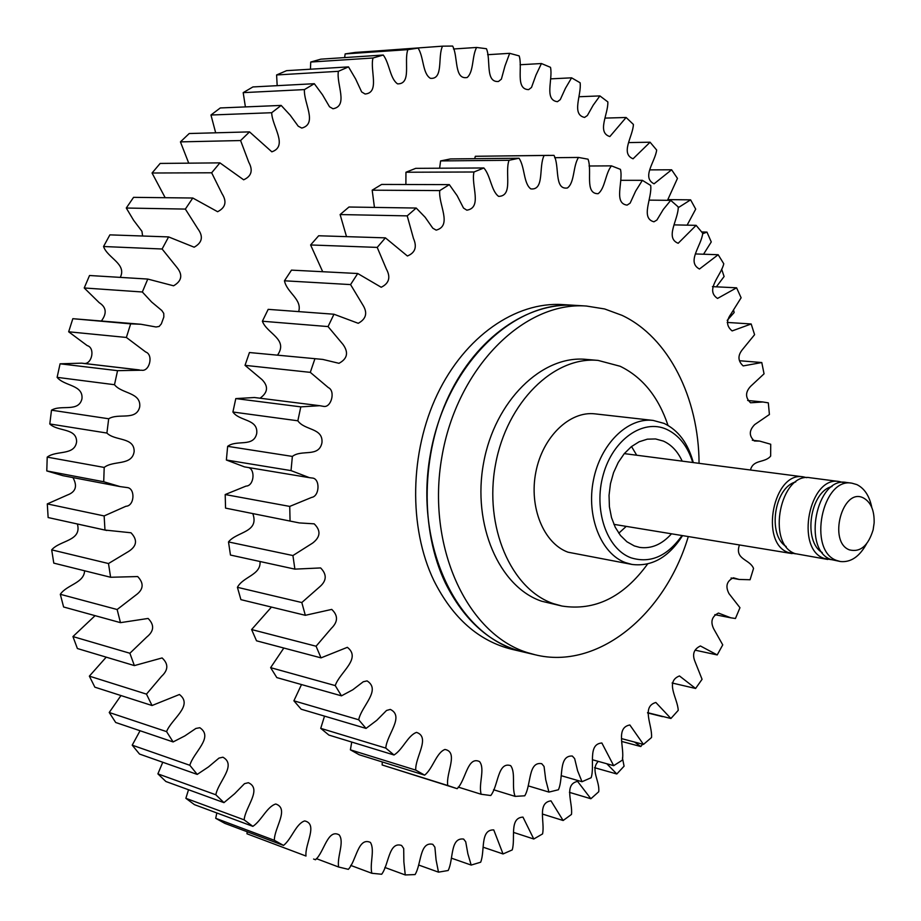 <?xml version="1.0" encoding="UTF-8"?>
<svg xmlns="http://www.w3.org/2000/svg" width="921" height="921" viewBox="0 0 921 921"><rect width="100%" height="100%" fill="white"/><g stroke="black" fill="none" stroke-linecap="round" stroke-linejoin="round"><path stroke-width="1.38" d="M515.53 649.8C455.181 631.092 414.623 543.747 430.176 455.319C445.108 366.765 511.926 300.465 574.428 305.3C527.434 302.295 476.698 337.316 448.918 395.662C421.173 453.972 419.941 529.759 445.338 582.924C464.23 620.731 490.271 643.767 523.45 652.022L515.53 649.8M688.298 536.563C664.974 615.021 597.683 670.35 535.159 654.773L527.226 652.552C466.797 633.798 426.227 545.98 441.861 457C456.874 367.905 523.853 301.179 586.424 306.037L604.66 308.961L622.032 315.35C668.623 337.27 698.82 397.872 699.062 463.321M586.424 306.037L562.558 304.575C515.622 301.57 465.001 336.372 437.314 394.361C409.649 452.315 408.464 527.652 433.849 580.529C452.729 618.129 478.736 641.051 511.88 649.305L535.159 654.773M301.501 684.556L293.891 700.812L358.695 719.773C361.446 706.016 381.57 690.117 367.065 680.895L363.265 681.759L352.755 689.794L341.472 695.839L276.818 677.591L270.624 667.656L335.232 685.592C339.757 672.169 361.849 658.619 347.355 647.325L321.026 657.87L256.522 640.809L251.606 629.55L316.076 646.231L331.318 628.387C338.065 621.848 338.214 615.516 331.733 609.403L305.323 615.309L240.911 599.652L237.411 587.31L301.812 602.541L319.368 587.103C326.713 580.955 327.128 574.566 320.623 567.935L294.881 569.132L230.469 555.052L228.5 541.939L292.924 555.547L312.633 543.079C320.52 537.001 321.038 530.588 314.188 523.842L299.302 522.921L225.553 508.116L299.302 522.921M358.695 719.773L366.04 728.419L301.167 709.205L293.891 700.812M324.526 716.124L320.727 728.35L385.784 748.094C386.774 734.486 404.78 716.446 390.331 709.412L386.544 710.459L376.781 720.314L366.04 728.419M385.784 748.094L394.015 754.99L328.878 735.073L320.727 728.35M351.741 742.061L350.394 749.832L415.728 770.106C415.06 757.062 430.786 737.214 416.534 732.391C407.842 735.407 402.834 749.602 394.015 754.99M415.728 770.106L424.639 775.148L359.225 754.771L350.394 749.832M382.284 761.955L382.146 764.971L447.779 785.521C445.591 773.398 458.911 752.054 444.947 749.464C436.255 752.745 432.962 768.528 424.639 775.148M447.779 785.521L457.15 788.675C465.807 780.49 467.419 755.646 479.565 761.609C485.309 768.839 478.275 784.128 481.165 794.259L490.755 795.525C498.457 785.855 497.593 761.287 510.66 765.65C515.921 772.731 511.466 787.179 515.115 796.377L524.751 795.802C531.302 785.014 528.021 761.172 541.732 763.693L544.058 766.468L545.727 779.707L548.939 792.095L558.414 789.758C563.698 778.141 558.138 755.324 572.321 756.026L574.646 758.605L577.594 770.739L581.991 781.722L591.144 777.727C595.058 765.593 587.356 744.064 601.862 742.994L613.674 765.673L622.343 760.159C624.841 747.817 615.147 727.751 629.849 724.977L643.468 744.421L651.515 737.525C652.575 725.311 641.051 706.81 655.844 702.47L670.914 718.495L678.213 710.379C677.833 698.59 664.64 681.724 679.468 675.945L695.608 688.471L702.067 679.295L695.044 661.646C692.005 654.37 693.801 649.132 700.409 645.966L717.217 654.935L722.743 644.873L713.729 628.882C710.264 621.744 711.829 616.471 718.426 613.064L730.837 617.818L714.846 614.652M739.448 544.956C734.313 559.703 749.855 559.059 753.539 568.441L750.074 579.746L739.126 579.447L733.381 577.801C726.681 581.105 725.218 586.389 729.006 593.642L739.966 607.71L735.453 618.486L730.837 617.818M549.215 155.361L475.34 156.282L553.993 155.361C559.795 165.872 553.935 190.094 567.394 187.988C574.831 182.565 572.804 166.206 578.515 157.445L588.024 159.183C592.468 170.765 584.328 193.905 598.109 193.698C605.166 188.483 605.27 173.505 611.463 165.861L620.455 169.372C623.471 181.656 613.248 203.368 627.109 205.118L630.125 203.138L635.651 191.096L642.374 180.332L650.698 185.466C652.252 198.142 640.164 218.196 653.945 221.8L656.903 220.038L663.304 209.424L670.741 200.352L678.259 206.96C678.374 219.705 664.628 237.894 678.178 243.282L696.126 225.346L702.735 233.266C701.434 245.746 686.226 261.967 699.465 269.024L718.173 254.726L723.768 263.751C721.131 275.678 704.646 289.85 717.528 298.439L736.593 287.812L741.117 297.782L730.721 314.383C726.082 320.83 726.554 326.345 732.137 330.927L751.179 323.973L754.587 334.691L742.625 349.347C737.583 355.414 737.767 360.94 743.166 365.913L761.782 362.54L764.05 373.822L750.661 386.29C745.25 392.116 745.216 397.607 750.557 402.788L762.91 401.982L768.31 402.857L769.415 414.508L754.725 424.558C748.969 430.441 748.854 435.909 754.357 440.975L759.675 441.101L770.716 444.244L770.658 456.091C764.729 463.263 753.297 459.072 750.465 469.998M519.03 158.228L509.048 160.289L440.606 160.922L450.484 158.93L519.03 158.228C525.005 167.058 523.37 183.221 530.772 188.886C544.772 190.635 538.44 166.31 544.15 155.488M483.87 167.967L473.981 171.997L405.954 172.239L415.716 168.347L483.87 167.967C490.686 175.796 491.181 190.958 498.618 196.38C513.561 196.081 504.512 172.457 509.048 160.289M449.321 184.626L439.754 190.589L372.176 190.186L381.616 184.43L449.321 184.626L457.138 195.666L463.505 208.054L466.832 210.172C482.604 207.812 470.85 185.225 473.981 171.997M416.211 208.042L407.209 215.871L340.114 214.558L348.978 207.018L416.211 208.042L425.168 217.287L432.789 228.189L436.174 230.135C452.648 225.691 438.235 204.508 439.754 190.589M385.404 237.86L377.207 247.404L310.607 244.963L318.666 235.764L385.404 237.86L407.393 255.992C415.187 252.803 417.213 246.966 413.471 238.458L407.209 215.871M357.728 273.514L350.567 284.589L284.451 280.79L291.485 270.129L357.728 273.514L381.202 287.26C389.146 283.346 390.861 277.267 386.36 269.024L377.207 247.404M333.966 314.234L328.049 326.575L262.381 321.233L268.184 309.352L333.966 314.234L358.234 323.306C366.362 318.862 367.813 312.633 362.621 304.621L350.567 284.589M322.787 359.42L249.441 352.536L322.787 359.42L338.974 363.311C347.424 358.787 348.771 352.501 343.015 344.454L328.049 326.575M314.809 359.052L310.296 372.36L245.032 365.349L262.001 379.602C268.598 386.325 267.942 392.53 260.021 398.217M319.748 405.701L254.449 397.515L235.799 398.586L300.81 406.863L319.748 405.701L323.444 406.345C331.203 408.187 335.785 390.93 328.337 387.603L310.296 372.36M300.81 406.863L297.84 420.793L232.909 412.009C239.598 421.519 258.156 418.698 256.74 433.342C253.701 447.721 236.858 439.329 227.648 446.34L226.37 460.016L244.514 466.889L309.421 477.665L291.024 470.608L226.37 460.016M227.648 446.34L292.371 456.413C301.754 449.114 318.816 457.76 321.936 442.84C323.432 427.655 304.586 430.637 297.84 420.793M292.371 456.413L291.024 470.608M248.67 467.58C255.52 469.848 253.977 486.023 245.999 486.104L225.196 494.542L289.735 506.412L311.643 497.409C319.76 496.281 320.301 478.241 312.138 478.022L309.421 477.665M289.735 506.412L290.046 520.492M292.924 555.547L294.881 569.132M301.812 602.541L305.323 615.309M316.076 646.231L321.026 657.87M335.232 685.592L341.472 695.839M283.829 648.027L270.624 667.656M271.476 607.077L251.606 629.55M260.021 561.522C261.15 575.026 243.271 576.442 237.411 587.31M252.941 513.999C259.273 532.58 236.766 531.532 228.5 541.939M225.196 494.542L225.553 508.116M235.799 398.586L232.909 412.009M249.441 352.536L245.032 365.349M262.381 321.233C267.009 333.69 288.446 339.124 277.658 354.93M284.451 280.79C286.88 292.763 302.445 299.325 298.657 311.62M310.607 244.963L322.695 271.718M340.114 214.558L346.515 236.639M372.176 190.186L374.444 207.409M405.954 172.239L405.885 184.499M440.606 160.922L439.616 168.221M475.34 156.282L474.695 158.688M382.146 764.971L456.148 788.364M458.186 787.087L481.165 794.259M493.564 789.746L515.115 796.377M528.17 785.855L548.939 792.095M561.442 775.747L581.991 781.722M592.802 759.848L613.674 765.673M621.583 738.619L643.468 744.421M647.544 712.658L670.914 718.495M672.088 682.991L695.608 688.471M695.355 650.214L717.217 654.935M761.782 362.54L739.667 360.744M751.179 323.973L727.199 322.431M736.593 287.812L712.428 286.638M718.173 254.726L695.367 253.943M696.126 225.346L674.391 224.885M670.741 200.352L649.34 200.133M642.374 180.332L620.742 180.32M611.463 165.861L589.037 165.999M578.515 157.445L554.649 157.687M305.991 856.035L246.966 833.781L305.991 856.035C304.701 844.212 318.378 823.984 304.667 820.922C295.86 823.811 291.784 838.858 283.53 845.42L274.354 840.309C274.193 827.875 289.701 808.673 275.747 803.998C266.894 806.738 261.564 820.599 252.861 826.356L244.157 819.863C245.205 807.015 262.485 789.032 248.371 782.712L244.491 783.667L234.625 793.741L223.953 802.64L215.836 794.788C218.162 781.722 237.158 765.144 222.928 757.212L219.014 758.075L208.48 766.917L197.221 774.411L189.841 765.293C193.468 752.238 214.098 737.249 199.822 727.717L195.885 728.453L184.799 735.937L173.113 741.935L115.689 722.49L109.231 712.486L120.973 695.562M313.612 859.051L315.5 859.754C324.227 852.167 327.6 828.474 339.17 834.863C344.684 842.162 336.833 856.806 338.629 867.018L348.357 869.343C356.415 860.605 358.039 836.763 370.392 842.404C375.043 849.91 369.54 863.622 371.842 873.281L381.674 874.248C388.927 864.669 388.72 841.161 401.591 845.466L403.697 848.471L403.87 861.906L405.252 874.95L415.06 874.582C421.45 864.301 419.492 841.287 432.778 844.315L434.885 847.159L436.082 859.938L438.488 872.152L448.17 870.506C453.627 859.673 449.989 837.304 463.608 839.066L465.715 841.771L467.868 853.79L471.184 865.072L480.658 862.217C485.148 851.004 479.91 829.43 493.76 829.925L503.039 853.951L512.214 849.933C515.714 838.49 508.968 817.836 522.967 817.111L533.777 839.008L542.561 833.919C545.059 822.407 536.897 802.755 550.977 800.844L563.134 820.507L571.469 814.44C572.954 802.997 563.456 784.416 577.571 781.376L590.879 798.749L598.708 791.761C600.066 781.33 590.016 769.634 598.293 761.379M622.446 758.006L624.081 766.18L616.817 773.985L606.835 763.762M642.628 744.191L640.774 746.528L634.534 742.05M662.729 716.457L661.462 716.135M733.692 310.573L734.152 312.53L727.21 320.358M721.65 269.185L724.102 276.519L716.365 286.822M702.596 233.784L706.96 232.092L711.265 241.947L703.552 254.219M678.144 207.732L690.612 199.845L695.7 209.125L687.112 225.161M173.113 741.935L166.574 731.619C171.525 718.841 193.709 705.578 179.434 694.503L152.034 705.521L146.474 694.123L161.509 676.371C168.37 670.039 168.566 663.891 162.096 657.939L134.374 665.595L129.884 653.254L146.727 637.067C154.095 631.138 154.555 624.933 148.108 618.452L120.467 622.654L117.14 609.518L135.686 595.219C143.526 589.647 144.194 583.43 137.69 576.558L110.601 577.26L108.494 563.537L128.652 551.414C136.918 546.049 137.701 539.844 130.978 532.775L104.971 530.059L104.142 515.933L125.912 506.274C134.443 505.986 135.352 489.224 127.869 487.658L120.167 486.61L103.716 481.752L104.2 467.431C113.571 460.063 132.025 466.13 134.155 451.509C134.362 436.796 115.056 441.205 106.905 433.054L108.69 418.767C118.613 412.654 136.296 421.242 139.716 406.886C141.258 392.185 121.802 393.981 114.492 384.713L117.554 370.668L141.489 370.219C149.559 371.934 153.738 354.689 145.656 351.972L126.373 337.454L130.655 323.858L140.925 324.261L156.052 326.99L159.149 326.448L161.348 323.858L163.834 317.008L163.754 313.393L161.843 310.538L151.631 302.019L142.341 291.992L147.774 279.063L173.574 285.798C181.886 280.974 182.968 274.803 176.82 267.286L162.108 249.004L168.601 236.916L194.158 247.196C202.275 242.649 203.518 236.524 197.888 228.845L185.351 209.09L192.788 198.015L217.621 211.715C225.599 207.616 227.061 201.607 222.019 193.686L211.657 172.791L219.923 162.867L243.651 179.802C251.491 176.256 253.206 170.408 248.774 162.246L240.588 140.545L249.533 131.887L271.833 151.827C288.469 146.071 272.04 126.35 271.683 112.719L281.17 105.42L290.219 115.217L298.22 126.189L301.754 128.077C317.918 123.828 303.504 102.979 304.437 89.59L314.314 83.707L322.465 94.736L329.511 106.767L332.976 108.759C348.61 106.042 336.234 84.237 338.375 71.32L348.506 66.888L355.644 79.01L361.654 91.939L365.073 94.011C380.085 92.791 369.77 70.238 373.005 58L383.263 55.03C389.583 63.388 389.94 78.596 397.561 83.869C411.94 84.179 403.663 61.051 407.876 49.642L418.111 48.111C423.856 57.021 422.451 73.484 430.36 78.308C443.738 79.747 437.475 56.503 442.541 46.165L452.637 46.062C458.324 56.377 453.857 80.012 467.189 77.502C473.935 71.573 471.817 56.411 476.594 47.455L486.438 48.721C491.135 59.715 484.964 82.614 498.48 81.485L501.381 79.148L504.996 65.909L509.67 53.326L519.168 55.893C522.829 67.394 515.069 89.36 528.654 89.625L531.509 87.437L535.964 75.085L541.433 63.537L550.493 67.325C553.107 79.16 543.874 100.101 557.447 101.69L560.256 99.641L565.459 88.255L571.596 77.825L580.126 82.775C581.704 94.771 571.112 114.538 584.582 117.428L587.368 115.528L593.205 105.178L599.893 95.911L607.837 101.909C608.39 113.928 596.555 132.417 609.852 136.561L626.119 117.485L633.406 124.45C632.957 136.32 619.994 153.462 633.061 158.792L650.076 142.214L656.661 150.042C655.257 161.624 641.269 177.385 654.06 183.82L671.616 169.786L677.465 178.386L667.506 200.318M189.841 765.293L132.21 745.17L140.061 730.744M146.474 694.123L89.36 676.141L94.863 687.181L152.034 705.521M89.36 676.141L106.226 657.157M129.884 653.254L72.943 636.572L77.387 648.522L134.374 665.595M72.943 636.572L95.093 615.654M117.14 609.518L60.302 594.298L63.607 606.985L120.467 622.654M60.302 594.298C66.98 584.582 84.018 583.2 84.617 570.79M108.494 563.537L51.691 549.86L53.786 563.122L110.601 577.26M51.691 549.86C59.992 540.132 82.119 541.18 77.387 524.003M106.801 530.484L48.134 517.544L47.293 503.914L67.383 495.026C75.798 491.918 77.652 486.104 72.932 477.585M120.167 486.61L62.95 475.685L46.787 470.93L47.213 457.127C56.4 450.035 74.555 455.953 76.604 441.85C76.765 427.655 57.816 431.857 49.792 423.959L51.495 410.179C61.235 404.307 78.63 412.654 81.957 398.805C83.42 384.621 64.32 386.302 57.114 377.345L60.084 363.807L81.589 363.162L139.451 369.943M84.548 363.507C92.1 363.749 95.289 347.758 87.207 345.605L68.661 331.79L72.828 318.689L140.925 324.261M101.563 320.75C107.055 313.209 106.283 307.188 99.238 302.698L84.225 287.974L89.533 275.506L147.774 279.063M120.26 277.382C127.098 263.947 107.561 258.087 103.543 246.517L109.887 234.867L168.601 236.916M142.605 236.006L141.949 231.321L133.568 220.234L126.281 208.031L133.568 197.347L192.788 198.015M165.181 197.704L152.057 173.01L160.15 163.431L219.923 162.867M188.724 163.155L180.435 141.88L189.219 133.522L249.533 131.887M215.675 132.808L210.967 115.01L220.292 107.953L281.17 105.42M245.4 106.905L243.19 92.641L252.907 86.942L314.314 83.707M277.175 85.665L276.599 74.958L286.581 70.664L348.506 66.888M310.435 69.202L310.734 62.041L320.853 59.163L383.263 55.03M344.65 57.586L345.145 53.913L355.264 52.428L418.111 48.111M379.337 50.77L442.541 46.165M246.966 833.781L247.185 831.767M274.354 840.309L215.71 818.32L224.77 823.339L283.53 845.42M215.71 818.32L216.815 812.967M244.157 819.863L185.869 798.311L194.469 804.666L252.861 826.356M185.869 798.311L188.517 789.746M215.836 794.788L157.894 773.87L165.907 781.515L223.953 802.64M157.894 773.87L162.764 762.254M132.21 745.17L139.508 754.046L197.221 774.411M166.574 731.619L109.231 712.486M338.629 867.018L316.329 858.625M371.842 873.281L350.682 865.395M405.252 874.95L384.874 867.467M438.488 872.152L418.595 865.003M471.184 865.072L451.532 858.199M503.039 853.951L483.375 847.285M533.777 839.008L513.837 832.503M563.134 820.507L542.63 814.106M590.879 798.749L569.443 792.359M616.817 773.985L594.552 767.7M640.774 746.528L622.009 741.532M662.59 716.665L647.567 712.923M706.96 232.092L701.687 231.965M690.612 199.845L667.771 199.627M671.616 169.786L649.731 169.878M650.076 142.214L628.882 142.582M626.119 117.485L605.281 118.095M599.893 95.911L579.148 96.74M571.596 77.825L550.677 78.861M541.433 63.537L520.089 64.746M509.67 53.326L487.623 54.707M476.594 47.455L453.5 48.997M407.876 49.642L345.145 53.913M373.005 58L310.734 62.041M338.375 71.32L276.599 74.958M304.437 89.59L243.19 92.641M271.683 112.719L210.967 115.01M240.588 140.545L180.435 141.88M211.657 172.791L152.057 173.01M185.351 209.09L126.281 208.031M162.108 249.004L103.543 246.517M142.341 291.992L84.225 287.974M130.655 323.858L72.828 318.689M126.373 337.454L68.661 331.79M117.554 370.668L60.084 363.807M114.492 384.713L57.114 377.345M108.69 418.767L51.495 410.179M106.905 433.054L49.792 423.959M104.2 467.431L47.213 457.127M103.716 481.752L46.787 470.93M104.142 515.933L47.293 503.914M104.971 530.059L48.134 517.544M692.765 462.503C687.665 446.19 678.95 435.138 666.608 429.324C643.054 418.525 612.926 439.455 603.267 474.637C593.251 509.67 606.674 548.962 630.989 557.804C650.318 563.721 667.322 556.296 682.024 535.527M682.553 535.619C668.715 557.286 651.849 566.899 631.979 564.435L625.451 562.616C601.022 553.705 586.17 516.485 593.4 480.313C600.354 444.083 627.685 417.248 653.15 420.425L664.076 423.395C678.34 430.222 688.079 443.277 693.294 462.572M668.013 425.41C658.423 396.87 642.467 377.161 620.155 366.27L598.143 360.422C554.016 355.966 506.769 402.258 495.51 464.529C483.801 526.685 511.051 589.428 553.544 603.692L562.029 606.053C595.012 611.13 623.552 597.084 647.647 563.94M562.029 606.053L541.663 601.229C499.205 586.999 471.966 524.602 483.617 462.814C494.819 400.923 541.951 354.93 586.032 359.374L598.143 360.422M631.979 564.435L567.992 552.197C543.678 543.413 528.804 507.149 535.872 471.989C542.665 436.773 569.742 410.731 595.093 413.874L653.15 420.425M682.185 461.133C677.706 451.417 671.432 444.739 663.35 441.078L655.545 438.949L647.336 439.167L639.139 441.769L631.334 446.673L624.254 453.662L618.244 462.434L613.57 472.623L610.45 483.744L609.046 495.291L609.403 506.746L611.509 517.579L615.263 527.307L620.489 535.492L626.925 541.778L634.293 545.911L639.611 547.385C651.251 549.02 661.888 544.495 671.501 533.8M631.518 446.512L636.71 455.227M626.245 526.375L618.774 533.213M849.496 549.895C860.341 552.508 868.215 545.819 873.131 529.828L874.133 522.967C874.455 510.43 870.863 502.072 863.345 497.904C842.45 487.013 827.691 542.124 849.496 549.895M866.488 543.92C859.443 556.687 850.762 562.558 840.436 561.534L836.625 560.452C807.441 550.689 822.131 477.032 851.948 483.191L856.852 484.596C864.508 488.395 869.493 496.051 871.83 507.563M842.715 482.362L839.238 481.533C809.409 475.386 794.788 548.64 823.961 558.368L831.352 559.669M839.238 481.533L810.238 477.769C780.421 471.656 765.938 543.966 795.111 553.636L827.783 559.461M851.948 483.191L846.295 482.454C816.467 476.295 801.811 549.779 830.984 559.519L840.436 561.534M806.773 477.665L803.4 476.882C773.582 470.769 759.123 542.872 788.307 552.519L795.583 553.82M795.709 481.936C774.239 487.336 767.205 535.193 786.212 546.544M831.974 486.541C810.008 491.538 802.675 541.467 822.269 552.577M762.91 401.982L747.656 400.474M759.675 441.101L752.307 440.238M739.126 579.447L731.067 577.997M137.609 369.758L83.592 363.427M792.118 553.602L613.893 524.348M803.4 476.882L624.3 453.616"/></g></svg>
